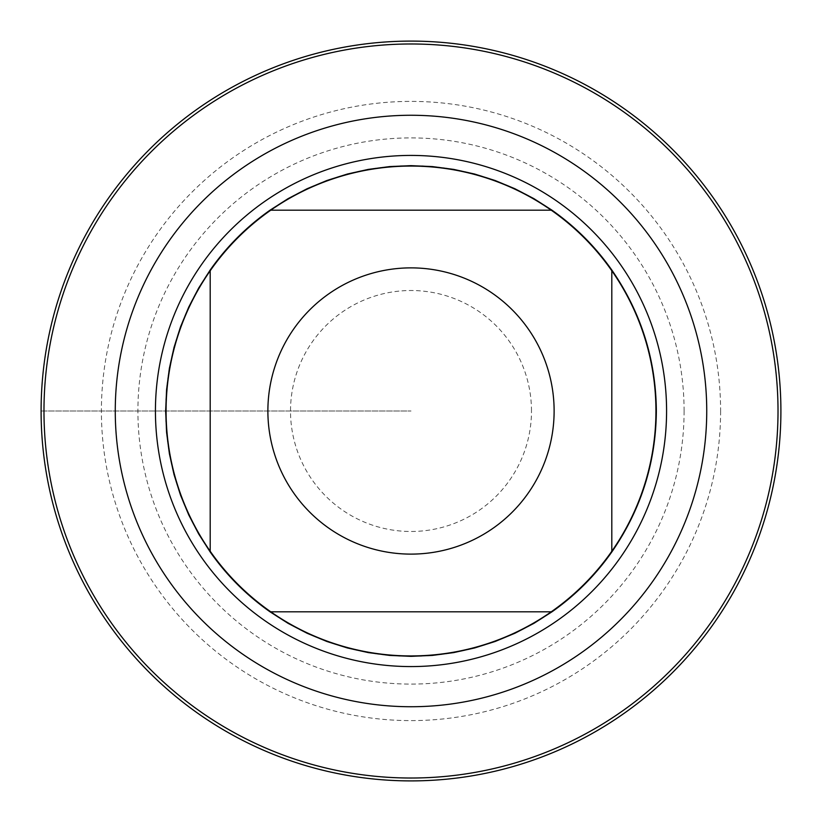 <?xml version="1.0" encoding="UTF-8"?>
<svg xmlns="http://www.w3.org/2000/svg" width="822" height="822" viewBox="0 0 822 822"><rect width="100%" height="100%" fill="white"/><g stroke="black" fill="none" stroke-linecap="round" stroke-linejoin="round"><path stroke-width="0.62" stroke-dasharray="4.11 3.08" d="M166.383 411A244.617 244.617 0 0 1 533.314 199.15A244.617 244.617 0 0 1 533.314 622.85A244.617 244.617 0 0 1 166.383 411A244.617 244.617 0 0 0 533.314 622.85A244.617 244.617 0 0 0 533.314 199.15A244.617 244.617 0 0 0 166.383 411A244.617 244.617 0 0 0 533.314 622.85A244.617 244.617 0 0 0 533.314 199.15A244.617 244.617 0 0 0 166.383 411M155.43 411A255.57 255.57 0 0 0 411 666.57A255.57 255.57 0 0 0 666.57 411A255.57 255.57 0 0 0 411 155.43A255.57 255.57 0 0 0 155.43 411M270.027 210.196L551.973 210.196A245.346 245.346 0 0 0 270.027 210.196M210.196 551.973L210.196 270.027A245.346 245.346 0 0 0 210.196 551.973M551.973 611.804L270.027 611.804A245.346 245.346 0 0 0 551.973 611.804M611.804 270.027L611.804 551.973A245.346 245.346 0 0 0 611.804 270.027M780.9 411A369.9 369.9 0 0 1 226.05 731.344A369.9 369.9 0 0 1 226.05 90.656A369.9 369.9 0 0 1 780.9 411M720.606 411A309.606 309.606 0 0 1 256.197 679.126A309.606 309.606 0 0 1 256.197 142.874A309.606 309.606 0 0 1 720.606 411M684.099 411A273.099 273.099 0 0 0 274.456 174.49A273.099 273.099 0 0 0 274.456 647.51A273.099 273.099 0 0 0 684.099 411M531.485 411A120.485 120.485 0 0 0 350.758 306.657A120.485 120.485 0 0 0 350.758 515.343A120.485 120.485 0 0 0 531.485 411M41.1 411L411 411L41.1 411"/><path stroke-width="1.23" d="M43.977 411A367.023 367.023 0 0 1 594.512 93.153A367.023 367.023 0 0 1 594.512 728.847A367.023 367.023 0 0 1 43.977 411M155.43 411A255.57 255.57 0 0 1 538.79 189.666A255.57 255.57 0 0 1 538.79 632.334A255.57 255.57 0 0 1 155.43 411M554.12 411A143.12 143.12 0 0 0 367.876 274.527A143.12 143.12 0 0 0 293.865 493.231A143.12 143.12 0 0 0 554.12 411M551.973 210.196L533.899 198.647L514.88 188.731L495.08 180.501L474.623 174.038L453.693 169.394L432.423 166.589L411 165.654L389.577 166.589L368.307 169.394L347.377 174.038L326.92 180.501L307.12 188.731L288.101 198.647L270.027 210.196A245.346 245.346 0 0 0 210.196 270.027L198.647 288.101L188.731 307.12L180.501 326.92L174.038 347.377L169.394 368.307L166.589 389.577L165.654 411L166.589 432.423L169.394 453.693L174.038 474.623L180.501 495.08L188.731 514.88L198.647 533.899L210.196 551.973A245.346 245.346 0 0 0 270.027 611.804L288.101 623.353L307.12 633.269L326.92 641.499L347.377 647.962L368.307 652.606L389.577 655.411L411 656.346L432.423 655.411L453.693 652.606L474.623 647.962L495.08 641.499L514.88 633.269L533.899 623.353L551.973 611.804A245.346 245.346 0 0 0 611.804 551.973L611.804 270.027A245.346 245.346 0 0 0 551.973 210.196L270.027 210.196A245.346 245.346 0 0 0 210.196 270.027L210.196 551.973A245.346 245.346 0 0 0 270.027 611.804L551.973 611.804A245.346 245.346 0 0 0 611.804 551.973C641.068 509.537 655.915 462.55 656.346 411C655.915 359.45 641.068 312.463 611.804 270.027A245.346 245.346 0 0 0 551.973 210.196M41.1 411A369.9 369.9 0 0 1 411 41.1A369.9 369.9 0 0 1 780.9 411A369.9 369.9 0 0 1 411 780.9A369.9 369.9 0 0 1 41.1 411M115.265 411A295.735 295.735 0 0 1 558.868 154.885A295.735 295.735 0 0 1 558.868 667.115A295.735 295.735 0 0 1 115.265 411"/></g></svg>
